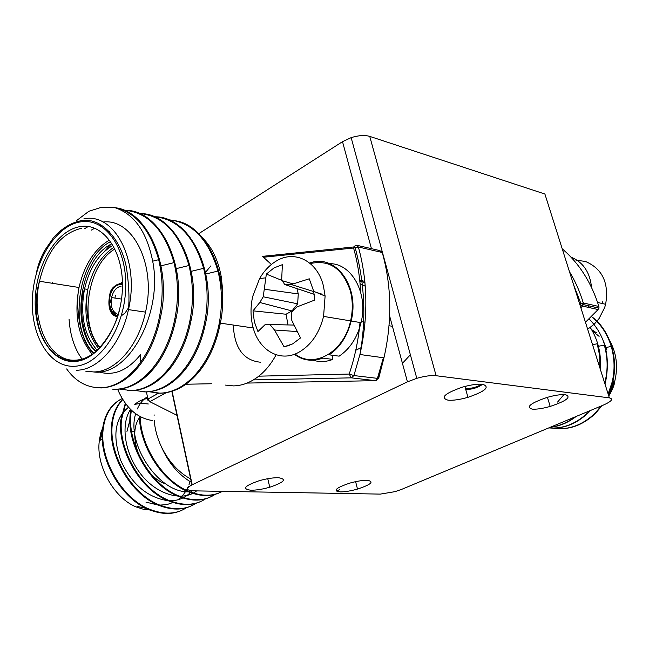 <?xml version="1.0" encoding="UTF-8"?>
<svg xmlns="http://www.w3.org/2000/svg" width="649" height="649" viewBox="0 0 649 649"><rect width="100%" height="100%" fill="white"/><g stroke="black" fill="none" stroke-linecap="round" stroke-linejoin="round"><path stroke-width="0.97" d="M278.356 477.705C272.945 477.648 266.561 478.654 259.211 480.714C244.478 485.841 241.728 489.005 250.96 490.23C256.363 490.238 262.626 489.232 269.757 487.229C284.311 482.264 287.174 479.084 278.356 477.705M482.734 384.305C477.599 383.81 470.825 384.76 462.404 387.145C444.719 393.391 439.925 397.732 448.013 400.173C453.172 400.587 459.816 399.638 467.953 397.326C485.338 391.315 490.263 386.974 482.734 384.305M565.571 394.689C561.174 394.276 555.049 395.176 547.204 397.383C530.622 403.07 525.601 406.988 532.131 409.121C536.561 409.462 542.58 408.562 550.19 406.428C566.48 400.928 571.607 397.018 565.571 394.689M367.196 480.301C362.483 480.26 356.666 481.201 349.754 483.132C335.776 487.87 332.637 490.79 340.327 491.893C345.049 491.893 350.768 490.96 357.494 489.078C371.285 484.47 374.522 481.55 367.196 480.301M193.207 490.839C185.947 490.368 185.606 488.34 192.201 484.771L407.442 381.847L416.796 378.326C424.665 376.087 431.114 375.211 436.128 375.722L609.362 397.869C613.694 398.932 611.65 401.358 603.221 405.154L401.617 489.378L395.022 491.65L380.355 494.1L193.207 490.839M198.708 233.713L342.51 141.66L351.15 137.645C358.532 135.357 364.73 134.935 369.735 136.387L544.9 194.027L609.362 397.869M85.692 371.155L93.716 371.958C115.384 371.901 138.407 346.193 145.514 312.137C156.652 265.214 133.021 218.04 102.996 222.039M167.945 219.735C191.658 221.78 208.337 238.889 217.975 271.063C222.226 288.497 222.566 306.336 218.997 324.565C210.893 365.144 185.168 392.994 159.719 393.132L149.229 391.777M175.214 220.765C207.299 224.968 230.744 277.886 220.011 324.719C216.247 343.029 209.497 358.41 199.762 370.839C188.267 385.108 175.262 392.564 160.741 393.221L156.368 393.034M93.716 371.958C128.859 376.834 163.191 312.558 152.677 261.182C146.723 231.498 133.913 213.594 114.256 207.461C135.211 211.793 150.024 229.202 158.689 259.689C162.98 277.975 163.297 296.715 159.646 315.909C151.428 358.386 125.565 387.591 100.23 387.834C86.577 387.583 75.398 381.288 66.669 368.932M116.033 207.842C148.215 211.874 171.652 267.007 160.757 316.071C156.904 335.363 150.049 351.539 140.2 364.6C128.689 379.422 115.741 387.202 101.349 387.932L96.944 387.753M114.256 207.461L101.544 207.282L88.872 211.282L76.298 220.814M123.553 210.13C147.469 211.85 164.294 229.348 174.013 262.626C178.297 280.692 178.621 299.197 174.987 318.148C166.793 360.13 140.955 388.986 115.587 389.205M124.073 210.349C159.841 208.467 187.715 265.603 176.074 318.302C172.245 337.342 165.414 353.316 155.59 366.214C144.078 380.89 131.106 388.581 116.682 389.303L112.277 389.116M138.667 213.399C162.526 215.233 179.294 232.602 188.997 265.506C193.264 283.353 193.597 301.631 189.979 320.338C181.825 361.842 156.02 390.349 130.611 390.536L119.846 389.092M139.178 213.61C174.849 211.98 202.626 268.491 191.049 320.492C187.237 339.281 180.43 355.052 170.638 367.788C159.127 382.326 146.147 389.944 131.682 390.633L127.285 390.447M153.464 216.604C177.25 218.543 193.978 235.782 203.648 268.313C207.907 285.958 208.24 304.008 204.646 322.472C196.517 363.505 170.744 391.688 145.319 391.85L134.7 390.447M153.967 216.807C189.532 215.411 217.212 271.314 205.692 322.626C201.904 341.179 195.122 356.747 185.354 369.33C173.859 383.729 160.863 391.266 146.366 391.939L141.977 391.753M225.536 385.1L233.543 385.904C242.288 385.701 250.692 382.464 258.781 376.169C265.579 370.749 271.355 363.627 276.125 354.792M271.371 264.468L263.453 257.239L353.575 248.023L358.378 246.993C367.788 281.204 368.299 317.037 359.927 354.508L353.924 375.56L378.034 378.432L383.965 357.818C392.231 321.141 391.655 286.031 382.245 252.493L358.378 246.993L355.92 245.054L353.729 246.961L353.575 248.023C357.51 261.977 359.871 276.677 360.641 292.131M88.248 226.509L84.492 228.764M52.488 282.364L52.301 283.28M222.42 302.969L222.615 289.446L221.171 276.36C218.153 260.208 212.077 247.52 202.934 238.297M115.319 295.563L114.987 298.086M210.917 265.855L205.563 272.264M89.789 371.828L86.122 371.196M69.93 361.347L69.443 360.828M91.331 230.119L94.722 228.205M100.441 225.747L101.909 225.268M140.281 362.872L140.663 354.468C127.885 370.425 113.973 376.258 98.908 371.958M82.058 359.084C74.53 348.829 70.197 335.541 69.062 319.235M108.359 232.05L109.454 231.466M104.481 251.398L111.555 243.594M139.389 416.252C139.803 445.92 161.755 480.974 187.723 491.544C200.233 496.59 211.112 496.858 220.36 492.356M140.103 416.65C140.898 446.269 162.704 480.682 188.429 491.212C201.563 496.493 212.888 496.542 222.404 491.35M120.041 399.695C109.9 405.641 104.027 415.847 102.428 430.311C99.021 459.565 121.493 499.276 149.392 509.757C161.836 514.552 172.723 514.681 182.053 510.155M122.101 398.616C111.149 404.262 104.805 414.711 103.086 429.963C99.686 459.224 122.166 498.951 150.065 509.441C164.465 514.941 176.755 514.276 186.928 507.437M122.596 399.427C116.252 405.925 112.569 414.565 111.539 425.346C108.245 454.714 130.863 494.676 158.794 505.295C171.255 510.146 182.142 510.309 191.447 505.79M122.71 399.606C116.69 406.079 113.186 414.541 112.204 424.981C108.918 454.357 131.544 494.343 159.476 504.971C173.924 510.552 186.231 509.903 196.379 503.032M125.281 403.362L120.771 420.309C117.591 449.781 140.354 490.019 168.31 500.768C180.795 505.685 191.674 505.887 200.963 501.369M125.582 403.751L121.436 419.944C118.264 449.424 141.036 489.679 169 500.444C183.505 506.106 195.82 505.482 205.952 498.562M130.847 409.706L130.108 415.206C127.05 444.792 149.96 485.298 177.956 496.185C190.449 501.166 201.336 501.401 210.601 496.891M131.374 410.209L130.79 414.833C127.739 444.435 150.657 484.957 178.653 495.852C193.207 501.604 205.538 501.004 215.646 494.043M190.652 478.962C178.337 472.277 168.529 461.431 161.22 446.415C157.236 437.824 154.916 429.2 154.259 420.56M154.113 415.36L154.121 414.889M191.382 482.353C178.386 474.687 168.326 462.705 161.22 446.415M145.944 502.115L158.397 505.125M159.054 505.165L166.825 504.614L173.843 502.221M177.802 499.827C182.377 496.469 185.906 491.926 188.388 486.215M189.013 484.689L190.06 481.574M148.353 403.994L141.271 403.321L134.749 404.351M128.494 407.272C114.865 418.321 112.285 436.071 120.763 460.539C131.723 484.324 147.542 497.718 168.213 500.728M168.375 500.736C177.858 501.206 185.768 497.888 192.112 490.798M147.777 398.527C142.95 399.094 138.618 401.058 134.789 404.432M130.554 409.422C120.284 424.414 124.624 453.838 141.125 474.533C156.815 494.692 182.694 502.115 196.623 490.895M147.396 396.774C143.04 399.492 139.681 403.556 137.328 408.975M135.673 413.802C125.906 443.535 158.818 494.108 189.776 491.764M555.99 428.535C570.098 429.825 583.175 424.86 595.23 413.632L602.029 405.649M552.429 428.097C567.632 430.474 581.731 425.63 594.727 413.575L601.258 405.974M548.835 427.902C562.991 429.192 576.117 424.186 588.221 412.869L590.525 410.452M548.778 427.894C562.772 429.038 575.744 424.008 587.71 412.813L589.625 410.833M550.409 427.212C559.349 426.352 567.956 422.759 576.215 416.431M550.758 427.066C559.097 426.101 567.161 422.734 574.949 416.966M608.356 394.665L612.688 381.993C618.724 358.313 609.752 330.487 593.04 317.677M608.137 393.975L612.194 381.92C614.952 370.173 614.644 358.345 611.269 346.452C607.48 334.34 601.274 324.743 592.642 317.653M604.973 383.973L605.744 380.979C610.433 355.757 604.836 335.014 588.951 318.764M604.69 383.088L605.241 380.906C608.024 369.046 607.715 357.112 604.308 345.114L598.427 346.282M600.366 369.403C601.38 353.673 598.021 339.703 590.282 327.502M599.944 368.072L599.66 355.757L597.242 343.759L592.553 344.7M603.667 341.715L606.929 349.965M563.916 394.576L557.572 402.072M257.929 331.566L254.351 321.807L252.988 310.847L259.803 302.491L263.226 296.78L266.35 274.081L273.959 267.94L282.372 264.662L281.682 279.403L284.635 284.473L291.214 284.513L309.257 278.802L313.718 291.328L314.66 300.089L296.804 306.985L291.571 312.534L291.815 320.46L300.536 337.951L292.626 343.905L284.051 346.793L274.478 330L269.935 324.541L265.125 324.622L257.929 331.566M296.934 288.57L298.272 293.916L297.648 303.821L291.977 310.936L286.047 314.23L288.01 324.938M252.639 325.668C250.473 316.225 250.482 306.498 252.688 296.488L259.608 278.559C264.054 270.909 269.562 265.1 276.133 261.133C294.5 249.565 317.418 260.857 323.437 285.998L325.1 296.058L323.583 316.404C319.251 333.424 310.936 345.414 298.645 352.383C279.435 362.994 257.888 349.754 252.639 325.668M295.068 354.021C313.905 369.111 344.043 352.091 350.598 320.882C352.902 310.628 352.837 300.714 350.395 291.141C342.777 268.556 329.416 259.365 310.311 263.567M289.194 345.463L284.051 346.793M297.023 331.55L274.478 330M293.851 325.068L269.935 324.541M286.047 314.23L252.988 310.847M316.379 292.399L322.107 294.192L320.817 294.232M282.331 280.579L266.35 274.081M314.213 294.33L284.635 284.473M313.767 291.579L291.214 284.513M291.977 310.936L259.803 302.491M297.648 303.821L263.226 296.78M298.272 293.916L264.614 289.284M328.946 354.2L329.148 354.825L339.135 356.163C349.933 348.894 357.234 337.731 361.039 322.667C368.454 293.502 351.758 263.267 329.603 263.664M313.256 360.227C319.632 362.223 326.147 361.947 332.823 359.408L332.069 355.222M294.338 354.289C302.986 360.625 312.477 361.899 322.821 358.102L332.823 359.408M329.148 354.825C339.979 347.491 347.304 336.223 351.133 321.028C360.114 286.355 335.273 253.159 309.711 263.072M322.821 358.102L322.699 357.429M117.615 389.27C125.606 407.783 137.19 418.199 152.377 420.511M146.552 392.483L146.147 391.947M587.661 329.238L594.281 324.143L599.092 318.529L604.698 307.456L605.622 304.3C609.184 283.037 602.45 268.751 585.422 261.45L576.02 260.168M602.369 303.554L602.905 301.063M576.255 263.178L579.37 267.185M583.11 302.937L582.688 304.13M570.844 257.02C583.102 262.123 589.998 272.264 591.539 287.45M589.243 304.308L588.099 307.318M191.934 484.9L171.839 391.388M192.201 484.771L172.107 391.306M436.128 375.722L369.735 136.387M407.442 381.847L389.635 316.006M371.431 248.648L342.51 141.66M260.63 362.247C243.48 360.511 234.37 348.115 233.299 325.052M117.672 315.812C105.114 315.674 107.483 285.049 120.073 284.635L122.474 284.838M121.258 282.688L122.45 282.672M121.314 315.82L125.062 313.021L128.056 308.47M122.474 284.1L120.106 283.929C107.044 284.359 104.432 316.071 117.437 316.501M113.251 310.741L115.96 315.463M121.095 286.225C116.463 287.093 113.283 290.866 111.555 297.55C110.257 306.612 112.447 312.242 118.126 314.441M98.753 348.862C86.917 333.627 83.267 313.816 87.802 289.43C92.328 269.96 101.009 255.933 113.843 247.342M114.768 249.078C87.25 265.068 78.545 323.965 100.1 347.458M112.772 245.492C98.851 253.662 89.448 268.134 84.565 288.919C79.851 314.806 84.07 335.273 97.228 350.346M92.263 354.289C78.326 337.634 73.913 315.373 79.032 287.491C84.232 265.19 94.243 249.443 109.081 240.244M110.289 241.801C78.026 258.318 67.845 327.948 93.862 353.17M80.663 226.533C103.897 222.794 124.259 252.21 122.361 289.795C120.811 327.347 97.374 361.136 74.116 361.509C50.817 362.442 33.375 332.312 35.306 297.542C36.92 262.796 57.437 229.722 80.663 226.533M75.341 360.163C82.009 359.879 88.532 357.283 94.9 352.383M81.742 228.213C61.063 233.178 46.971 250.863 39.467 281.26C30.479 320.184 48.269 361.809 75.089 360.171M83.924 218.794C114.743 212.353 140.014 260.752 128.453 309.622C121.298 344.116 98.242 370.173 76.598 370.246M73.881 366.287C98.778 365.987 123.983 329.814 125.638 289.503C127.666 249.159 105.755 217.723 80.89 221.828C56.033 225.341 34.178 260.703 32.45 297.794C30.381 334.908 48.943 367.18 73.881 366.287M360.057 283.67L365.257 286.225M361.436 347.507L355.766 350.257M364.843 281.471L359.7 279.995M383.389 357.737L377.694 377.475M258.781 376.169L349.186 374.059C354.784 357.437 358.394 340.246 360.008 322.496M357.234 245.363L379.803 250.587L382.245 252.493L382.634 253.856M185.914 384.232L211.898 383.737M247.05 383.08L375.438 380.663L351.312 377.848L253.418 379.892M349.186 374.059L351.312 377.848L353.924 375.56L349.186 374.059M378.748 378.14L375.438 380.663L376.363 380.444M95.817 351.653C69.638 328.045 79.778 258.756 111.725 243.854M103.491 426.75L99.338 440.728C95.76 465.349 113.794 497.815 136.014 506.893L144.054 509.481L151.874 510.146M100.076 440.33L102.266 432.396M163.686 483.164C141.109 473.867 126.847 435.033 139.438 417.802M146.455 391.939L147.891 399.078L147.201 399.849L148.175 400.246L147.996 399.443M166.152 392.734L149.822 401.682L147.891 399.078L158.583 393.197M149.822 401.682L176.982 415.336M336.344 491.074L339.76 489.597M146.471 508.451L137.061 506.39M129.897 420.268L126.961 431.431M482.653 384.297C477.275 387.956 471.62 389.627 465.69 389.319M465.382 388.248C471.02 388.775 476.447 387.429 481.68 384.208M592.391 331.022L599.108 336.352M569.465 271.696C575.282 281.228 579.89 291.652 583.297 302.961L598.897 306.49C591.409 282.542 579.192 263.332 562.237 248.851M585.455 322.269L598.118 309.549L582.51 306.077L580.863 307.748M599.019 307.212L598.678 308.778M598.581 308.94L598.922 308.105L583.321 304.608L583.297 302.961L579.573 303.675M579.671 303.975L582.51 306.077L583.321 304.608L580.79 303.245L573.667 285.008M608.738 395.874L614.781 381.174C618.229 366.531 616.534 353.024 609.695 340.652M613.792 381.028L609.054 393.067M476.309 387.656L472.845 388.37M465.868 388.289L465.374 388.207M416.796 378.326L351.15 137.645M355.62 481.663L357.494 489.078M547.44 397.31L550.19 406.428M464.879 386.455L467.953 397.326M267.769 478.702L269.757 487.229M122.466 283.645L120.187 283.491C109.786 287.101 110.403 292.934 109.397 295.903M117.818 315.382C116.844 315.909 114.8 314.489 111.693 311.122C110.014 306.669 109.421 304.048 109.9 303.261L111.555 297.55L121.525 299.084M99.8 347.775C86.349 333.107 85.279 302.183 87.802 289.43L84.565 288.919C79.008 302.272 80.371 337.504 96.125 351.344M93.505 353.429C76.395 336.88 76.379 297.437 79.032 287.491L39.467 281.26C36.693 290.022 33.553 310.011 39.857 330.503C46.866 350.387 58.313 360.568 74.197 361.055C94.705 362.272 115.165 330.406 119.343 310.538M145.514 312.137L128.453 309.622C129.451 299.4 129.005 287.004 127.107 272.442C124 244.365 103.848 216.45 81.093 220.709C71.106 222.68 61.939 228.261 53.607 237.477L44.546 250.684C40.319 258.667 37.601 266.187 36.401 273.245M218.997 324.565L220.011 324.711M159.646 315.909L160.757 316.071M174.987 318.148L176.074 318.302M189.979 320.33L191.049 320.484M204.646 322.472L205.692 322.626M220.311 323.137L253.248 327.98M364.957 282.664L359.814 281.058M262.196 256.379L353.729 246.961L355.068 247.35C364.803 283.362 366.417 319.081 359.927 354.508L383.965 357.818L378.651 378.44L377.961 378.635M361.29 321.563L365.054 322.188M79.924 322.164L79.316 322.31M89.651 325.246L87.72 325.701M221.171 276.36L220.214 276.596M217.975 271.063L205.92 273.983M203.648 268.313L191.309 271.323M188.997 265.506L176.366 268.597M174.013 262.626L161.09 265.814M158.689 259.689L152.677 261.182M102.218 439.178L99.338 440.728L99.435 439.584L100.993 432.007L103.58 426.198M102.428 430.311L103.086 429.963M111.539 425.338L112.204 424.981M120.771 420.301L121.436 419.935M130.108 415.198L130.79 414.833M133.499 431.228L131.65 432.218M482.093 384.24C475.133 388.272 469.633 389.854 465.593 388.994M612.688 381.993L612.194 381.92M605.744 380.979L605.241 380.906M402.437 363.343L410.371 354.76M605.476 347.596L611.269 346.452M608.778 396.02C612.372 390.073 614.376 385.125 614.781 381.174L612.94 380.898M591.564 329.578L596.374 332.734M392.426 326.309L389.043 325.741M259.608 278.559L265.546 277.853M323.583 316.404L350.598 320.882M282.445 280.79L292.983 283.856M313.718 291.328L325.1 296.058M351.133 321.028L361.039 322.667M605.622 304.3L597.607 302.458"/></g></svg>
